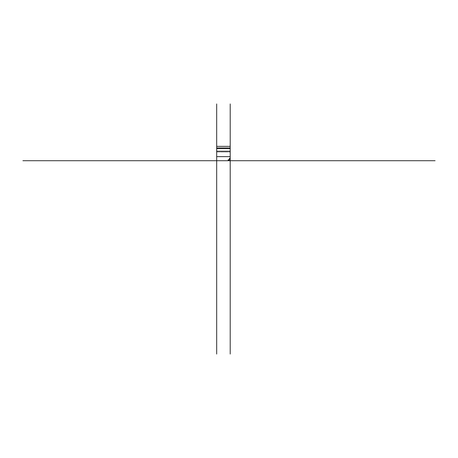 <?xml version="1.0" encoding="UTF-8"?>
<svg xmlns="http://www.w3.org/2000/svg" width="458" height="458" viewBox="0 0 458 458"><rect width="100%" height="100%" fill="white"/><g stroke="black" fill="none" stroke-linecap="round" stroke-linejoin="round"><path stroke-width="0.34" stroke-dasharray="2.29 1.72" d="M230.208 159.367L230.208 146.371L230.208 156.63L216.68 156.63L216.68 160.718L230.208 160.718L216.68 160.718L216.68 157.632M230.208 148.535L216.68 148.535L230.208 148.535L216.68 148.535L216.68 151.243L230.208 151.243L216.68 151.243L216.68 152.033L230.208 152.033L216.68 152.033L216.68 156.63L230.208 156.63L216.68 156.63M230.208 156.63L227.849 156.63L230.208 156.63L230.208 160.718L230.208 146.371L230.208 151.243L230.208 146.371L216.68 146.371L216.68 148.535M230.208 147.997L230.208 147.562L230.208 147.997L216.68 147.997L216.68 147.562L216.68 147.997M229.905 158.371L229.905 158.943L229.412 158.943L229.412 158.371L229.905 158.371M229 159.624L228.17 159.624L228.17 160.695L229 160.695L229 159.624M229.905 159.584L229.412 159.584L229.412 159.962L229.412 159.584L229.905 159.584L229.905 159.962L229.905 159.584M229.905 159.962L229.412 159.962L229.905 159.962M230.208 149.302L230.208 151.804L230.208 149.302M230.208 157.632L230.208 160.718L227.672 160.718L229.08 160.718M230.208 146.371L230.208 160.718L216.68 160.718L216.68 146.674L216.68 160.718L229.172 160.718M216.68 149.302L216.68 151.804L216.68 149.302M216.68 159.367L216.68 146.371M229.676 160.718L230.162 160.718M229.842 160.718L227.076 160.718M228.284 160.718L228.891 160.718M229.406 160.718L228.204 160.718M227.048 160.718L226.727 160.718M228.359 160.718L227.248 160.718M227.185 160.718L228.771 160.718M227.231 160.718L225.674 160.718M227.878 160.718L223.092 160.718M227.689 160.718L226.55 160.718M228.319 160.718L226.922 160.718M227.54 160.718L227.111 160.718M224.311 160.718L228.702 160.718M229.12 160.718L229.458 160.718M228.788 160.718L229.269 160.718M228.17 160.718L228.508 160.718M227.907 160.718L223.767 160.718M228.851 160.718L223.046 160.718M225.221 160.718L225.977 160.718M229.945 160.718L216.68 160.718M229.962 160.718L227.294 160.718M226.853 160.718L230.208 160.718M227.758 160.718L221.786 160.718L227.758 160.718M227.426 160.718L227.941 160.718M227.723 160.718L227.317 160.718M220.206 156.63L222.714 156.63L220.206 156.63M221.454 156.63L223.956 156.63L221.454 156.63M221.947 156.63L221.329 156.63L221.947 156.63M223.252 156.63L225.754 156.63L223.252 156.63M223.744 156.63L223.126 156.63L223.744 156.63M225.416 156.63L227.918 156.63L225.416 156.63M225.909 156.63L225.29 156.63L225.909 156.63M227.609 156.63L230.111 156.63L227.609 156.63M227.746 156.63L228.078 156.63M228.101 156.63L227.483 156.63L228.101 156.63M217.911 156.63L217.338 156.63L217.911 156.63M220.39 156.63L222.897 156.63L220.39 156.63M220.888 156.63L220.269 156.63L220.888 156.63M219.039 156.63L218.598 156.63L219.039 156.63M222.582 156.63L225.09 156.63L222.582 156.63M223.075 156.63L222.462 156.63L223.075 156.63M224.775 156.63L227.277 156.63L224.775 156.63M225.267 156.63L224.649 156.63L225.267 156.63M226.573 156.63L229.074 156.63L226.573 156.63M227.065 156.63L226.447 156.63L227.065 156.63M228.342 156.63L227.723 156.63L228.342 156.63M224.838 152.033L224.294 152.033"/><path stroke-width="0.69" d="M230.208 156.63L216.68 156.63L216.68 160.718L230.208 160.718L230.208 151.243L216.68 151.243L216.68 103.943M216.68 156.63L216.68 151.243L230.208 151.243L230.208 146.371L216.68 146.371L216.68 123.843L216.68 146.371M230.208 147.997L230.208 147.562L230.208 147.997L216.68 147.997L216.68 147.562L216.68 147.997M230.208 148.535L216.68 148.535M229.905 158.371L229.412 158.371L229.412 158.943L229.905 158.943L229.905 158.371M229 159.624L228.17 159.871L229 159.624M229 160.323L228.17 160.323L229 160.363L228.17 160.346L228.17 160.695L229 160.695L229 159.871M229 159.916L228.17 159.871M228.17 160.323L228.17 159.916M231.966 160.718L230.208 160.718L230.208 354.057L230.208 213.056M230.208 146.371L230.208 103.943M184.614 160.718L35.295 160.718L216.68 160.718L216.68 354.057L216.68 213.056M317.486 160.718L232.716 160.718M229.458 160.718L139.221 160.718M232.618 160.718L231.353 160.718M212.231 160.718L122.824 160.718M226.573 160.718L227.557 160.718M246.662 160.718L231.072 160.718M249.244 160.718L248.602 160.718M225.239 160.718L224.529 160.718M230.843 160.718L251.133 160.718M94.623 160.718L45.485 160.718M232.475 160.718L234.937 160.718M362.559 160.718L300.849 160.718M239.935 160.718L435.1 160.718M216.68 160.718L22.9 160.718M226.853 160.718L227.151 160.718M230.134 160.718L230.431 160.718M229 159.888L228.17 159.888"/></g></svg>
